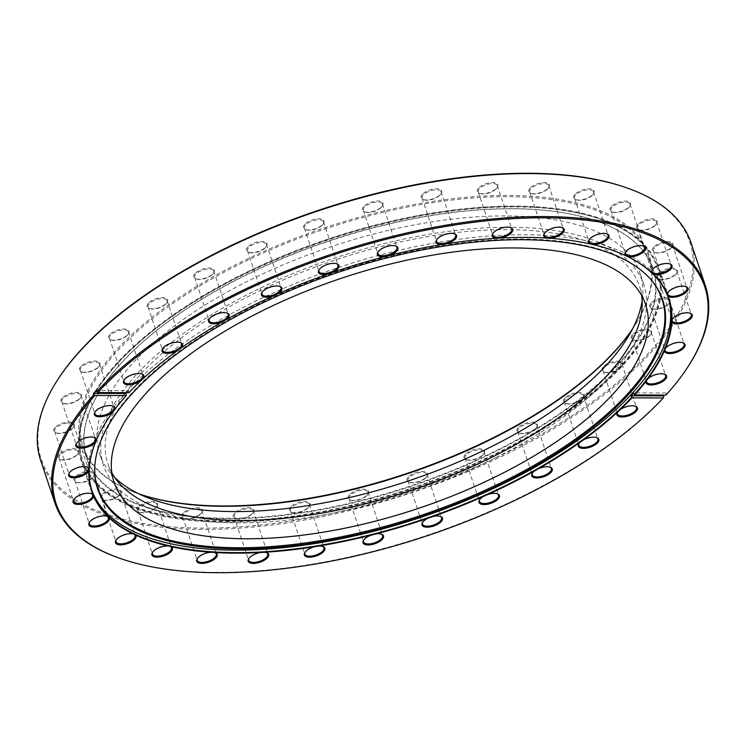 <?xml version="1.0" encoding="UTF-8"?>
<svg xmlns="http://www.w3.org/2000/svg" width="746" height="746" viewBox="0 0 746 746"><rect width="100%" height="100%" fill="white"/><g stroke="black" fill="none" stroke-linecap="round" stroke-linejoin="round"><path stroke-width="0.56" stroke-dasharray="3.73 2.8" d="M632.655 328.725A299.23 129.552 161.5 0 0 634.175 326.431A299.23 129.552 161.5 0 0 487.464 195.872A299.23 129.552 161.5 0 0 116.889 349.594A299.23 129.552 161.5 0 0 136.397 492.985A299.23 129.552 161.5 0 0 138.989 493.899M139.11 493.955A298.297 129.151 -18.5 0 1 137.376 493.339A298.297 129.151 -18.5 0 1 82.927 446.145A298.297 129.151 -18.5 0 1 117.933 350.387A298.297 129.151 -18.5 0 1 419.42 204.833A298.297 129.151 -18.5 0 1 648.694 256.848A298.297 129.151 -18.5 0 1 633.606 327.298A298.297 129.151 -18.5 0 1 632.599 328.837M618.098 364.859A298.67 129.31 -18.5 0 1 248.222 518.302A298.67 129.31 -18.5 0 1 101.773 387.976A298.67 129.31 -18.5 0 1 121.729 362.649A298.67 129.31 -18.5 0 1 598.628 221.73A298.67 129.31 -18.5 0 1 618.098 364.859M121.924 362.332A298.297 129.151 161.5 0 0 102.006 387.631A298.297 129.151 161.5 0 0 86.918 458.081A298.297 129.151 161.5 0 0 316.192 510.096A298.297 129.151 161.5 0 0 617.679 364.542A298.297 129.151 161.5 0 0 652.685 268.784A298.297 129.151 161.5 0 0 598.236 221.59A298.297 129.151 161.5 0 0 121.924 362.332M126.512 395.277A303.883 131.566 161.5 0 0 107.536 419.597A303.883 131.566 161.5 0 0 107.424 419.774M126.689 392.685A303.883 131.566 -18.5 0 1 127.249 392.07A303.883 131.566 -18.5 0 1 128.592 390.624L96.169 390.475M117.392 362.631A303.883 131.566 161.5 0 0 81.734 460.179A303.883 131.566 161.5 0 0 315.297 513.164A303.883 131.566 161.5 0 0 622.434 364.878A303.883 131.566 161.5 0 0 658.093 267.329A303.883 131.566 161.5 0 0 424.53 214.344A303.883 131.566 161.5 0 0 117.392 362.631M109.839 334.553A10.798 4.672 161.5 0 0 110.539 339.728A10.798 4.672 161.5 0 0 127.79 334.637A10.798 4.672 161.5 0 0 128.508 333.714A10.798 4.672 161.5 0 0 123.211 329.005A10.798 4.672 161.5 0 0 109.839 334.553M127.379 335.271A10.052 4.355 -18.5 0 1 111.322 340.008A10.052 4.355 -18.5 0 1 109.494 338.423A10.052 4.355 -18.5 0 1 110.669 335.196A10.052 4.355 -18.5 0 1 120.833 330.282A10.052 4.355 -18.5 0 1 128.564 332.045A10.052 4.355 -18.5 0 1 128.051 334.413A10.052 4.355 -18.5 0 1 127.379 335.271M141.581 373.895A10.052 4.355 161.5 0 0 141.208 373.746A10.052 4.355 161.5 0 0 125.16 378.492A10.052 4.355 161.5 0 0 124.489 379.341A10.052 4.355 161.5 0 0 124.284 379.686M148.426 303.156A10.798 4.672 161.5 0 0 149.135 308.331A10.798 4.672 161.5 0 0 166.377 303.23A10.798 4.672 161.5 0 0 167.095 302.316A10.798 4.672 161.5 0 0 161.798 297.607A10.798 4.672 161.5 0 0 148.426 303.156M165.966 303.864A10.052 4.355 -18.5 0 1 149.918 308.611A10.052 4.355 -18.5 0 1 148.081 307.016A10.052 4.355 -18.5 0 1 149.256 303.79A10.052 4.355 -18.5 0 1 159.42 298.885A10.052 4.355 -18.5 0 1 167.151 300.638A10.052 4.355 -18.5 0 1 166.638 303.016A10.052 4.355 -18.5 0 1 165.966 303.864M180.168 342.489A10.052 4.355 161.5 0 0 179.805 342.339A10.052 4.355 161.5 0 0 163.747 347.086A10.052 4.355 161.5 0 0 163.076 347.944A10.052 4.355 161.5 0 0 162.87 348.279M195.014 273.577A10.798 4.672 161.5 0 0 195.722 278.752A10.798 4.672 161.5 0 0 212.964 273.661A10.798 4.672 161.5 0 0 213.682 272.747A10.798 4.672 161.5 0 0 208.386 268.028A10.798 4.672 161.5 0 0 195.014 273.577M212.554 274.295A10.052 4.355 -18.5 0 1 196.506 279.032A10.052 4.355 -18.5 0 1 194.669 277.447A10.052 4.355 -18.5 0 1 195.844 274.22A10.052 4.355 -18.5 0 1 206.008 269.315A10.052 4.355 -18.5 0 1 213.738 271.068A10.052 4.355 -18.5 0 1 213.225 273.437A10.052 4.355 -18.5 0 1 212.554 274.295M226.756 312.919A10.052 4.355 161.5 0 0 226.392 312.77A10.052 4.355 161.5 0 0 210.335 317.516A10.052 4.355 161.5 0 0 209.663 318.365A10.052 4.355 161.5 0 0 209.458 318.71M247.812 246.963A10.798 4.672 161.5 0 0 248.511 252.139A10.798 4.672 161.5 0 0 265.762 247.047A10.798 4.672 161.5 0 0 266.481 246.133A10.798 4.672 161.5 0 0 261.184 241.415A10.798 4.672 161.5 0 0 247.812 246.963M265.352 247.681A10.052 4.355 -18.5 0 1 249.295 252.428A10.052 4.355 -18.5 0 1 247.467 250.833A10.052 4.355 -18.5 0 1 248.642 247.607A10.052 4.355 -18.5 0 1 258.806 242.702A10.052 4.355 -18.5 0 1 266.536 244.455A10.052 4.355 -18.5 0 1 266.024 246.823A10.052 4.355 -18.5 0 1 265.352 247.681M279.554 286.305A10.052 4.355 161.5 0 0 279.181 286.156A10.052 4.355 161.5 0 0 263.133 290.903A10.052 4.355 161.5 0 0 262.461 291.751A10.052 4.355 161.5 0 0 262.256 292.096M304.788 224.341A10.798 4.672 161.5 0 0 305.487 229.516A10.798 4.672 161.5 0 0 322.738 224.415A10.798 4.672 161.5 0 0 323.456 223.502A10.798 4.672 161.5 0 0 318.16 218.792A10.798 4.672 161.5 0 0 304.788 224.341M322.328 225.05A10.052 4.355 -18.5 0 1 306.27 229.796A10.052 4.355 -18.5 0 1 304.443 228.201A10.052 4.355 -18.5 0 1 305.618 224.975A10.052 4.355 -18.5 0 1 315.782 220.07A10.052 4.355 -18.5 0 1 323.512 221.823A10.052 4.355 -18.5 0 1 322.999 224.201A10.052 4.355 -18.5 0 1 322.328 225.05M336.53 263.674A10.052 4.355 161.5 0 0 336.157 263.525A10.052 4.355 161.5 0 0 320.109 268.271A10.052 4.355 161.5 0 0 319.437 269.129A10.052 4.355 161.5 0 0 319.232 269.465M363.75 206.567A10.798 4.672 161.5 0 0 364.458 211.743A10.798 4.672 161.5 0 0 381.7 206.642A10.798 4.672 161.5 0 0 382.418 205.728A10.798 4.672 161.5 0 0 377.122 201.019A10.798 4.672 161.5 0 0 363.75 206.567M381.29 207.276A10.052 4.355 -18.5 0 1 365.242 212.023A10.052 4.355 -18.5 0 1 363.405 210.428A10.052 4.355 -18.5 0 1 364.58 207.201A10.052 4.355 -18.5 0 1 374.744 202.297A10.052 4.355 -18.5 0 1 382.474 204.05A10.052 4.355 -18.5 0 1 381.971 206.428A10.052 4.355 -18.5 0 1 381.29 207.276M395.492 245.9A10.052 4.355 161.5 0 0 395.128 245.751A10.052 4.355 161.5 0 0 379.071 250.497A10.052 4.355 161.5 0 0 378.399 251.355A10.052 4.355 161.5 0 0 378.194 251.691M422.441 194.333A10.798 4.672 161.5 0 0 423.141 199.508A10.798 4.672 161.5 0 0 440.392 194.408A10.798 4.672 161.5 0 0 441.11 193.494A10.798 4.672 161.5 0 0 435.813 188.785A10.798 4.672 161.5 0 0 422.441 194.333M439.981 195.042A10.052 4.355 -18.5 0 1 423.933 199.788A10.052 4.355 -18.5 0 1 422.096 198.194A10.052 4.355 -18.5 0 1 423.271 194.967A10.052 4.355 -18.5 0 1 433.435 190.062A10.052 4.355 -18.5 0 1 441.166 191.815A10.052 4.355 -18.5 0 1 440.653 194.193A10.052 4.355 -18.5 0 1 439.981 195.042M454.183 233.666A10.052 4.355 161.5 0 0 453.81 233.517A10.052 4.355 161.5 0 0 437.762 238.263A10.052 4.355 161.5 0 0 437.091 239.121A10.052 4.355 161.5 0 0 436.886 239.457M478.596 188.104A10.798 4.672 161.5 0 0 479.305 193.279A10.798 4.672 161.5 0 0 496.547 188.179A10.798 4.672 161.5 0 0 497.265 187.265A10.798 4.672 161.5 0 0 491.978 182.556A10.798 4.672 161.5 0 0 478.596 188.104M496.146 188.813A10.052 4.355 -18.5 0 1 480.088 193.559A10.052 4.355 -18.5 0 1 478.251 191.964A10.052 4.355 -18.5 0 1 479.436 188.738A10.052 4.355 -18.5 0 1 489.59 183.833A10.052 4.355 -18.5 0 1 497.321 185.586A10.052 4.355 -18.5 0 1 496.817 187.964A10.052 4.355 -18.5 0 1 496.146 188.813M510.339 227.437A10.052 4.355 161.5 0 0 509.975 227.288A10.052 4.355 161.5 0 0 493.917 232.034A10.052 4.355 161.5 0 0 493.246 232.892A10.052 4.355 161.5 0 0 493.041 233.228M530.07 188.123A10.798 4.672 161.5 0 0 530.77 193.298A10.798 4.672 161.5 0 0 548.021 188.197A10.798 4.672 161.5 0 0 548.739 187.283A10.798 4.672 161.5 0 0 543.442 182.574A10.798 4.672 161.5 0 0 530.07 188.123M547.611 188.831A10.052 4.355 -18.5 0 1 531.553 193.578A10.052 4.355 -18.5 0 1 529.716 191.983A10.052 4.355 -18.5 0 1 530.9 188.757A10.052 4.355 -18.5 0 1 541.064 183.852A10.052 4.355 -18.5 0 1 548.795 185.605A10.052 4.355 -18.5 0 1 548.282 187.983A10.052 4.355 -18.5 0 1 547.611 188.831M561.813 227.465A10.052 4.355 161.5 0 0 561.44 227.316A10.052 4.355 161.5 0 0 545.382 232.053A10.052 4.355 161.5 0 0 544.711 232.911A10.052 4.355 161.5 0 0 544.515 233.246M574.868 194.389A10.798 4.672 161.5 0 0 575.576 199.564A10.798 4.672 161.5 0 0 592.818 194.464A10.798 4.672 161.5 0 0 593.536 193.55A10.798 4.672 161.5 0 0 588.24 188.841A10.798 4.672 161.5 0 0 574.868 194.389M592.408 195.098A10.052 4.355 -18.5 0 1 576.36 199.844A10.052 4.355 -18.5 0 1 574.523 198.249A10.052 4.355 -18.5 0 1 575.698 195.023A10.052 4.355 -18.5 0 1 585.862 190.118A10.052 4.355 -18.5 0 1 593.592 191.871A10.052 4.355 -18.5 0 1 593.079 194.249A10.052 4.355 -18.5 0 1 592.408 195.098M606.61 233.722A10.052 4.355 161.5 0 0 606.246 233.573A10.052 4.355 161.5 0 0 590.189 238.319A10.052 4.355 161.5 0 0 589.517 239.177A10.052 4.355 161.5 0 0 589.312 239.513M611.282 206.661A10.798 4.672 161.5 0 0 611.981 211.836A10.798 4.672 161.5 0 0 629.232 206.735A10.798 4.672 161.5 0 0 629.95 205.821A10.798 4.672 161.5 0 0 624.654 201.112A10.798 4.672 161.5 0 0 611.282 206.661M628.822 207.369A10.052 4.355 -18.5 0 1 612.764 212.116A10.052 4.355 -18.5 0 1 610.937 210.521A10.052 4.355 -18.5 0 1 612.112 207.295A10.052 4.355 -18.5 0 1 622.276 202.39A10.052 4.355 -18.5 0 1 630.006 204.143A10.052 4.355 -18.5 0 1 629.493 206.521A10.052 4.355 -18.5 0 1 628.822 207.369M643.024 245.994A10.052 4.355 161.5 0 0 642.651 245.844A10.052 4.355 161.5 0 0 626.603 250.591A10.052 4.355 161.5 0 0 625.931 251.449A10.052 4.355 161.5 0 0 625.726 251.784M637.905 224.462A10.798 4.672 161.5 0 0 638.604 229.637A10.798 4.672 161.5 0 0 655.855 224.546A10.798 4.672 161.5 0 0 656.573 223.623A10.798 4.672 161.5 0 0 651.277 218.914A10.798 4.672 161.5 0 0 637.905 224.462M655.445 225.18A10.052 4.355 -18.5 0 1 639.387 229.917A10.052 4.355 -18.5 0 1 637.56 228.332A10.052 4.355 -18.5 0 1 638.735 225.106A10.052 4.355 -18.5 0 1 648.899 220.191A10.052 4.355 -18.5 0 1 656.629 221.944A10.052 4.355 -18.5 0 1 656.116 224.322A10.052 4.355 -18.5 0 1 655.445 225.18M669.647 263.804A10.052 4.355 161.5 0 0 669.274 263.655A10.052 4.355 161.5 0 0 653.226 268.392A10.052 4.355 161.5 0 0 652.554 269.25A10.052 4.355 161.5 0 0 652.349 269.586M653.72 247.122A10.798 4.672 161.5 0 0 654.419 252.297A10.798 4.672 161.5 0 0 671.661 247.196A10.798 4.672 161.5 0 0 672.388 246.283A10.798 4.672 161.5 0 0 667.092 241.573A10.798 4.672 161.5 0 0 653.72 247.122M671.26 247.831A10.052 4.355 -18.5 0 1 655.202 252.577A10.052 4.355 -18.5 0 1 653.365 250.982A10.052 4.355 -18.5 0 1 654.55 247.756A10.052 4.355 -18.5 0 1 664.714 242.851A10.052 4.355 -18.5 0 1 672.435 244.604A10.052 4.355 -18.5 0 1 671.932 246.982A10.052 4.355 -18.5 0 1 671.26 247.831M685.462 286.455A10.052 4.355 161.5 0 0 685.089 286.305A10.052 4.355 161.5 0 0 669.031 291.052A10.052 4.355 161.5 0 0 668.36 291.9A10.052 4.355 161.5 0 0 668.155 292.245M658.112 273.754A10.798 4.672 161.5 0 0 658.811 278.929A10.798 4.672 161.5 0 0 676.053 273.829A10.798 4.672 161.5 0 0 676.781 272.915A10.798 4.672 161.5 0 0 671.484 268.206A10.798 4.672 161.5 0 0 658.112 273.754M675.652 274.463A10.052 4.355 -18.5 0 1 659.595 279.209A10.052 4.355 -18.5 0 1 657.758 277.615A10.052 4.355 -18.5 0 1 658.942 274.388A10.052 4.355 -18.5 0 1 669.106 269.483A10.052 4.355 -18.5 0 1 676.827 271.236A10.052 4.355 -18.5 0 1 676.324 273.614A10.052 4.355 -18.5 0 1 675.652 274.463M689.854 313.087A10.052 4.355 161.5 0 0 689.481 312.938A10.052 4.355 161.5 0 0 673.424 317.684A10.052 4.355 161.5 0 0 672.752 318.542A10.052 4.355 161.5 0 0 672.556 318.878M650.913 303.342A10.798 4.672 161.5 0 0 651.622 308.518A10.798 4.672 161.5 0 0 668.864 303.417A10.798 4.672 161.5 0 0 669.582 302.503A10.798 4.672 161.5 0 0 664.285 297.794A10.798 4.672 161.5 0 0 650.913 303.342M668.453 304.051A10.052 4.355 -18.5 0 1 652.405 308.797A10.052 4.355 -18.5 0 1 650.568 307.212A10.052 4.355 -18.5 0 1 651.743 303.976A10.052 4.355 -18.5 0 1 661.907 299.071A10.052 4.355 -18.5 0 1 669.638 300.825A10.052 4.355 -18.5 0 1 669.125 303.202A10.052 4.355 -18.5 0 1 668.453 304.051M682.655 342.684A10.052 4.355 161.5 0 0 682.292 342.535A10.052 4.355 161.5 0 0 666.234 347.272A10.052 4.355 161.5 0 0 665.563 348.13A10.052 4.355 161.5 0 0 665.367 348.457M632.403 334.749A10.798 4.672 161.5 0 0 633.112 339.924A10.798 4.672 161.5 0 0 650.353 334.833A10.798 4.672 161.5 0 0 651.081 333.91A10.798 4.672 161.5 0 0 645.784 329.2A10.798 4.672 161.5 0 0 632.403 334.749M649.952 335.467A10.052 4.355 -18.5 0 1 633.895 340.204A10.052 4.355 -18.5 0 1 632.058 338.619A10.052 4.355 -18.5 0 1 633.242 335.392A10.052 4.355 -18.5 0 1 643.406 330.478A10.052 4.355 -18.5 0 1 651.127 332.231A10.052 4.355 -18.5 0 1 650.624 334.609A10.052 4.355 -18.5 0 1 649.952 335.467M664.145 374.091A10.052 4.355 161.5 0 0 663.781 373.942A10.052 4.355 161.5 0 0 647.724 378.679A10.052 4.355 161.5 0 0 647.052 379.537A10.052 4.355 161.5 0 0 646.885 379.817M603.3 366.771A10.798 4.672 161.5 0 0 604.008 371.946A10.798 4.672 161.5 0 0 621.25 366.845A10.798 4.672 161.5 0 0 621.968 365.932A10.798 4.672 161.5 0 0 616.672 361.223A10.798 4.672 161.5 0 0 603.3 366.771M620.84 367.48A10.052 4.355 -18.5 0 1 604.792 372.226A10.052 4.355 -18.5 0 1 602.955 370.631A10.052 4.355 -18.5 0 1 604.129 367.405A10.052 4.355 -18.5 0 1 614.294 362.5A10.052 4.355 -18.5 0 1 622.024 364.253A10.052 4.355 -18.5 0 1 621.511 366.631A10.052 4.355 -18.5 0 1 620.84 367.48M635.042 406.104A10.052 4.355 161.5 0 0 634.678 405.955A10.052 4.355 161.5 0 0 618.62 410.701A10.052 4.355 161.5 0 0 617.949 411.559A10.052 4.355 161.5 0 0 617.753 411.885M564.713 398.168A10.798 4.672 161.5 0 0 565.412 403.344A10.798 4.672 161.5 0 0 582.663 398.252A10.798 4.672 161.5 0 0 583.381 397.329A10.798 4.672 161.5 0 0 578.085 392.62A10.798 4.672 161.5 0 0 564.713 398.168M582.253 398.886A10.052 4.355 -18.5 0 1 566.195 403.623A10.052 4.355 -18.5 0 1 564.368 402.038A10.052 4.355 -18.5 0 1 565.543 398.812A10.052 4.355 -18.5 0 1 575.707 393.907A10.052 4.355 -18.5 0 1 583.437 395.66A10.052 4.355 -18.5 0 1 582.924 398.028A10.052 4.355 -18.5 0 1 582.253 398.886M596.455 437.51A10.052 4.355 161.5 0 0 596.082 437.361A10.052 4.355 161.5 0 0 580.034 442.108A10.052 4.355 161.5 0 0 579.362 442.956A10.052 4.355 161.5 0 0 579.157 443.301M518.125 427.747A10.798 4.672 161.5 0 0 518.824 432.922A10.798 4.672 161.5 0 0 536.076 427.822A10.798 4.672 161.5 0 0 536.794 426.908A10.798 4.672 161.5 0 0 531.497 422.199A10.798 4.672 161.5 0 0 518.125 427.747M535.665 428.456A10.052 4.355 -18.5 0 1 519.608 433.202A10.052 4.355 -18.5 0 1 517.78 431.608A10.052 4.355 -18.5 0 1 518.955 428.381A10.052 4.355 -18.5 0 1 529.119 423.476A10.052 4.355 -18.5 0 1 536.85 425.229A10.052 4.355 -18.5 0 1 536.337 427.607A10.052 4.355 -18.5 0 1 535.665 428.456M549.867 467.08A10.052 4.355 161.5 0 0 549.494 466.931A10.052 4.355 161.5 0 0 533.446 471.677A10.052 4.355 161.5 0 0 532.775 472.535A10.052 4.355 161.5 0 0 532.569 472.871M465.327 454.361A10.798 4.672 161.5 0 0 466.036 459.536A10.798 4.672 161.5 0 0 483.277 454.435A10.798 4.672 161.5 0 0 483.995 453.521A10.798 4.672 161.5 0 0 478.699 448.812A10.798 4.672 161.5 0 0 465.327 454.361M482.867 455.069A10.052 4.355 -18.5 0 1 466.819 459.816A10.052 4.355 -18.5 0 1 464.982 458.221A10.052 4.355 -18.5 0 1 466.157 454.995A10.052 4.355 -18.5 0 1 476.321 450.09A10.052 4.355 -18.5 0 1 484.051 451.843A10.052 4.355 -18.5 0 1 483.539 454.221A10.052 4.355 -18.5 0 1 482.867 455.069M497.069 493.693A10.052 4.355 161.5 0 0 496.705 493.544A10.052 4.355 161.5 0 0 480.648 498.291A10.052 4.355 161.5 0 0 479.976 499.139A10.052 4.355 161.5 0 0 479.771 499.484M408.351 476.983A10.798 4.672 161.5 0 0 409.06 482.158A10.798 4.672 161.5 0 0 426.302 477.067A10.798 4.672 161.5 0 0 427.02 476.144A10.798 4.672 161.5 0 0 421.723 471.435A10.798 4.672 161.5 0 0 408.351 476.983M425.891 477.701A10.052 4.355 -18.5 0 1 409.843 482.438A10.052 4.355 -18.5 0 1 408.006 480.853A10.052 4.355 -18.5 0 1 409.181 477.627A10.052 4.355 -18.5 0 1 419.345 472.722A10.052 4.355 -18.5 0 1 427.076 474.475A10.052 4.355 -18.5 0 1 426.563 476.843A10.052 4.355 -18.5 0 1 425.891 477.701M440.093 516.325A10.052 4.355 161.5 0 0 439.73 516.176A10.052 4.355 161.5 0 0 423.672 520.922A10.052 4.355 161.5 0 0 423.001 521.771A10.052 4.355 161.5 0 0 422.796 522.116M349.389 494.757A10.798 4.672 161.5 0 0 350.088 499.932A10.798 4.672 161.5 0 0 367.34 494.84A10.798 4.672 161.5 0 0 368.058 493.917A10.798 4.672 161.5 0 0 362.761 489.208A10.798 4.672 161.5 0 0 349.389 494.757M366.929 495.475A10.052 4.355 -18.5 0 1 350.872 500.212A10.052 4.355 -18.5 0 1 349.035 498.626A10.052 4.355 -18.5 0 1 350.219 495.4A10.052 4.355 -18.5 0 1 360.383 490.495A10.052 4.355 -18.5 0 1 368.114 492.248A10.052 4.355 -18.5 0 1 367.601 494.617A10.052 4.355 -18.5 0 1 366.929 495.475M381.131 534.099A10.052 4.355 161.5 0 0 380.758 533.95A10.052 4.355 161.5 0 0 364.71 538.696A10.052 4.355 161.5 0 0 364.029 539.544A10.052 4.355 161.5 0 0 363.834 539.89M290.698 506.991A10.798 4.672 161.5 0 0 291.406 512.166A10.798 4.672 161.5 0 0 308.648 507.075A10.798 4.672 161.5 0 0 309.366 506.161A10.798 4.672 161.5 0 0 304.07 501.443A10.798 4.672 161.5 0 0 290.698 506.991M308.238 507.709A10.052 4.355 -18.5 0 1 292.19 512.455A10.052 4.355 -18.5 0 1 290.353 510.861A10.052 4.355 -18.5 0 1 291.527 507.634A10.052 4.355 -18.5 0 1 301.692 502.729A10.052 4.355 -18.5 0 1 309.422 504.483A10.052 4.355 -18.5 0 1 308.909 506.851A10.052 4.355 -18.5 0 1 308.238 507.709M322.44 546.333A10.052 4.355 161.5 0 0 322.067 546.184A10.052 4.355 161.5 0 0 306.019 550.93A10.052 4.355 161.5 0 0 305.347 551.779A10.052 4.355 161.5 0 0 305.142 552.124M234.542 513.22A10.798 4.672 161.5 0 0 235.242 518.395A10.798 4.672 161.5 0 0 252.493 513.304A10.798 4.672 161.5 0 0 253.211 512.381A10.798 4.672 161.5 0 0 247.914 507.672A10.798 4.672 161.5 0 0 234.542 513.22M252.083 513.938A10.052 4.355 -18.5 0 1 236.025 518.675A10.052 4.355 -18.5 0 1 234.188 517.09A10.052 4.355 -18.5 0 1 235.372 513.863A10.052 4.355 -18.5 0 1 245.537 508.958A10.052 4.355 -18.5 0 1 253.267 510.712A10.052 4.355 -18.5 0 1 252.754 513.08A10.052 4.355 -18.5 0 1 252.083 513.938M266.285 552.562A10.052 4.355 161.5 0 0 265.912 552.413A10.052 4.355 161.5 0 0 249.854 557.159A10.052 4.355 161.5 0 0 249.183 558.008A10.052 4.355 161.5 0 0 248.987 558.353M183.068 513.201A10.798 4.672 161.5 0 0 183.777 518.377A10.798 4.672 161.5 0 0 201.019 513.285A10.798 4.672 161.5 0 0 201.737 512.362A10.798 4.672 161.5 0 0 196.45 507.653A10.798 4.672 161.5 0 0 183.068 513.201M200.618 513.919A10.052 4.355 -18.5 0 1 184.56 518.657A10.052 4.355 -18.5 0 1 182.723 517.071A10.052 4.355 -18.5 0 1 183.908 513.845A10.052 4.355 -18.5 0 1 194.063 508.931A10.052 4.355 -18.5 0 1 201.793 510.684A10.052 4.355 -18.5 0 1 201.289 513.062A10.052 4.355 -18.5 0 1 200.618 513.919M214.811 552.544A10.052 4.355 161.5 0 0 214.447 552.394A10.052 4.355 161.5 0 0 198.389 557.141A10.052 4.355 161.5 0 0 197.718 557.989A10.052 4.355 161.5 0 0 197.513 558.325M138.271 506.935A10.798 4.672 161.5 0 0 138.97 512.11A10.798 4.672 161.5 0 0 156.222 507.019A10.798 4.672 161.5 0 0 156.94 506.096A10.798 4.672 161.5 0 0 151.643 501.387A10.798 4.672 161.5 0 0 138.271 506.935M155.811 507.653A10.052 4.355 -18.5 0 1 139.754 512.39A10.052 4.355 -18.5 0 1 137.926 510.805A10.052 4.355 -18.5 0 1 139.101 507.578A10.052 4.355 -18.5 0 1 149.265 502.673A10.052 4.355 -18.5 0 1 156.996 504.427A10.052 4.355 -18.5 0 1 156.483 506.795A10.052 4.355 -18.5 0 1 155.811 507.653M169.948 546.249A10.052 4.355 161.5 0 0 169.64 546.128A10.052 4.355 161.5 0 0 153.592 550.874A10.052 4.355 161.5 0 0 152.921 551.723A10.052 4.355 161.5 0 0 152.716 552.068M101.857 494.663A10.798 4.672 161.5 0 0 102.566 499.839A10.798 4.672 161.5 0 0 119.808 494.747A10.798 4.672 161.5 0 0 120.526 493.833A10.798 4.672 161.5 0 0 115.229 489.115A10.798 4.672 161.5 0 0 101.857 494.663M119.397 495.381A10.052 4.355 -18.5 0 1 103.349 500.118A10.052 4.355 -18.5 0 1 101.512 498.533A10.052 4.355 -18.5 0 1 102.687 495.307A10.052 4.355 -18.5 0 1 112.851 490.402A10.052 4.355 -18.5 0 1 120.582 492.155A10.052 4.355 -18.5 0 1 120.069 494.523A10.052 4.355 -18.5 0 1 119.397 495.381M133.562 533.987A10.052 4.355 161.5 0 0 133.236 533.856A10.052 4.355 161.5 0 0 117.178 538.603A10.052 4.355 161.5 0 0 116.507 539.451A10.052 4.355 161.5 0 0 116.301 539.796M75.234 476.862A10.798 4.672 161.5 0 0 75.943 482.037A10.798 4.672 161.5 0 0 93.185 476.936A10.798 4.672 161.5 0 0 93.903 476.023A10.798 4.672 161.5 0 0 88.606 471.313A10.798 4.672 161.5 0 0 75.234 476.862M92.774 477.571A10.052 4.355 -18.5 0 1 76.726 482.317A10.052 4.355 -18.5 0 1 74.889 480.732A10.052 4.355 -18.5 0 1 76.064 477.496A10.052 4.355 -18.5 0 1 86.228 472.591A10.052 4.355 -18.5 0 1 93.959 474.344A10.052 4.355 -18.5 0 1 93.446 476.722A10.052 4.355 -18.5 0 1 92.774 477.571M106.976 516.204A10.052 4.355 161.5 0 0 106.613 516.055A10.052 4.355 161.5 0 0 90.555 520.792A10.052 4.355 161.5 0 0 89.884 521.65A10.052 4.355 161.5 0 0 89.679 521.986M59.419 454.202A10.798 4.672 161.5 0 0 60.128 459.377A10.798 4.672 161.5 0 0 77.37 454.286A10.798 4.672 161.5 0 0 78.097 453.372A10.798 4.672 161.5 0 0 72.8 448.654A10.798 4.672 161.5 0 0 59.419 454.202M76.969 454.92A10.052 4.355 -18.5 0 1 60.911 459.667A10.052 4.355 -18.5 0 1 59.074 458.072A10.052 4.355 -18.5 0 1 60.258 454.846A10.052 4.355 -18.5 0 1 70.413 449.941A10.052 4.355 -18.5 0 1 78.144 451.694A10.052 4.355 -18.5 0 1 77.64 454.062A10.052 4.355 -18.5 0 1 76.969 454.92M91.161 493.544A10.052 4.355 161.5 0 0 90.798 493.395A10.052 4.355 161.5 0 0 74.74 498.142A10.052 4.355 161.5 0 0 74.068 498.99A10.052 4.355 161.5 0 0 73.863 499.335M55.027 427.57A10.798 4.672 161.5 0 0 55.736 432.745A10.798 4.672 161.5 0 0 72.977 427.654A10.798 4.672 161.5 0 0 73.695 426.731A10.798 4.672 161.5 0 0 68.408 422.022A10.798 4.672 161.5 0 0 55.027 427.57M72.576 428.288A10.052 4.355 -18.5 0 1 56.519 433.025A10.052 4.355 -18.5 0 1 54.682 431.44A10.052 4.355 -18.5 0 1 55.866 428.213A10.052 4.355 -18.5 0 1 66.021 423.308A10.052 4.355 -18.5 0 1 73.751 425.061A10.052 4.355 -18.5 0 1 73.248 427.43A10.052 4.355 -18.5 0 1 72.576 428.288M86.769 466.912A10.052 4.355 161.5 0 0 86.405 466.763A10.052 4.355 161.5 0 0 70.348 471.509A10.052 4.355 161.5 0 0 69.676 472.358A10.052 4.355 161.5 0 0 69.471 472.703M62.226 397.982A10.798 4.672 161.5 0 0 62.925 403.157A10.798 4.672 161.5 0 0 80.176 398.066A10.798 4.672 161.5 0 0 80.894 397.142A10.798 4.672 161.5 0 0 75.598 392.433A10.798 4.672 161.5 0 0 62.226 397.982M79.766 398.7A10.052 4.355 -18.5 0 1 63.708 403.437A10.052 4.355 -18.5 0 1 61.881 401.852A10.052 4.355 -18.5 0 1 63.056 398.625A10.052 4.355 -18.5 0 1 73.22 393.711A10.052 4.355 -18.5 0 1 80.95 395.464A10.052 4.355 -18.5 0 1 80.437 397.842A10.052 4.355 -18.5 0 1 79.766 398.7M93.968 437.324A10.052 4.355 161.5 0 0 93.595 437.175A10.052 4.355 161.5 0 0 77.547 441.912A10.052 4.355 161.5 0 0 76.875 442.77A10.052 4.355 161.5 0 0 76.67 443.105M80.736 366.575A10.798 4.672 161.5 0 0 81.435 371.75A10.798 4.672 161.5 0 0 98.677 366.65A10.798 4.672 161.5 0 0 99.404 365.736A10.798 4.672 161.5 0 0 94.108 361.027A10.798 4.672 161.5 0 0 80.736 366.575M98.276 367.284A10.052 4.355 -18.5 0 1 82.219 372.03A10.052 4.355 -18.5 0 1 80.382 370.445A10.052 4.355 -18.5 0 1 81.566 367.209A10.052 4.355 -18.5 0 1 91.73 362.304A10.052 4.355 -18.5 0 1 99.451 364.057A10.052 4.355 -18.5 0 1 98.948 366.435A10.052 4.355 -18.5 0 1 98.276 367.284M112.469 405.917A10.052 4.355 161.5 0 0 112.105 405.768A10.052 4.355 161.5 0 0 96.047 410.505A10.052 4.355 161.5 0 0 95.376 411.363A10.052 4.355 161.5 0 0 95.171 411.699M627.414 188.095A341.957 148.053 -18.5 0 1 649.71 351.972A341.957 148.053 -18.5 0 1 226.215 527.646A341.957 148.053 -18.5 0 1 58.542 378.436M40.638 460.301A342.89 148.454 161.5 0 0 304.181 520.083A342.89 148.454 161.5 0 0 650.745 352.765A342.89 148.454 161.5 0 0 690.982 242.692M688.026 366.659A342.89 148.454 -18.5 0 1 666.448 394.298L666.019 393.021A342.89 148.454 -18.5 0 1 664.695 394.475A342.89 148.454 -18.5 0 1 664.136 395.082M666.448 394.298L665.945 395.091M663.781 397.198A342.89 148.454 -18.5 0 1 117.607 557.523M128.592 390.624L128.974 392.694M666.019 393.021L633.606 392.881M613.259 250.525A303.883 131.566 161.5 0 0 613.063 250.451A303.883 131.566 161.5 0 0 129.17 392.377M111.844 472.843A280.235 121.328 -18.5 0 1 107.937 463.975A280.235 121.328 -18.5 0 1 251.878 294.651A280.235 121.328 -18.5 0 1 639.443 286.138A280.235 121.328 -18.5 0 1 641.663 295.565M114.576 477.291A284.888 123.342 -18.5 0 1 99.74 454.146A284.888 123.342 -18.5 0 1 246.068 282.016A284.888 123.342 -18.5 0 1 640.077 273.353A284.888 123.342 -18.5 0 1 642.157 300.759M497.535 456.794A284.888 123.342 -18.5 0 1 103.526 465.448A284.888 123.342 -18.5 0 1 249.854 293.318A284.888 123.342 -18.5 0 1 643.863 284.655A284.888 123.342 -18.5 0 1 497.535 456.794M238.216 276.831A302.951 131.165 -18.5 0 1 601.91 219.697A302.951 131.165 -18.5 0 1 501.601 450.668A302.951 131.165 -18.5 0 1 176.634 517.351A302.951 131.165 -18.5 0 1 97.931 388.321A302.951 131.165 -18.5 0 1 238.216 276.831M502.272 451.731A303.883 131.566 161.5 0 0 658.354 268.122A303.883 131.566 161.5 0 0 602.889 220.051A303.883 131.566 161.5 0 0 238.077 277.363A303.883 131.566 161.5 0 0 97.362 389.198A303.883 131.566 161.5 0 0 81.995 460.972A303.883 131.566 161.5 0 0 502.272 451.731M650.81 279.452A297.514 128.806 161.5 0 0 650.475 279.051A297.514 128.806 161.5 0 0 250.488 307.995A297.514 128.806 161.5 0 0 94.873 464.954A297.514 128.806 161.5 0 0 94.845 465.485M668.099 297.29A303.883 131.566 161.5 0 0 667.698 296.041A303.883 131.566 161.5 0 0 247.42 305.273A303.883 131.566 161.5 0 0 91.338 488.882A303.883 131.566 161.5 0 0 91.767 490.122M137.376 493.339L136.397 492.985M82.927 446.145L86.918 458.081M81.734 460.179L92.168 491.372M111.322 340.008L110.539 339.728M124.489 379.341L124.032 380.04M149.918 308.611L149.135 308.331M163.076 347.944L162.619 348.634M196.506 279.032L195.722 278.752M209.663 318.365L209.206 319.064M249.295 252.428L248.511 252.139M262.461 291.751L262.005 292.451M306.27 229.796L305.487 229.516M319.437 269.129L318.98 269.819M365.242 212.023L364.458 211.743M378.399 251.355L377.942 252.045M423.933 199.788L423.141 199.508M437.091 239.121L436.634 239.811M480.088 193.559L479.305 193.279M493.246 232.892L492.789 233.582M531.553 193.578L530.77 193.298M544.711 232.911L544.263 233.601M576.36 199.844L575.576 199.564M589.517 239.177L589.06 239.867M612.764 212.116L611.981 211.836M625.931 251.449L625.474 252.139M639.387 229.917L638.604 229.637M652.554 269.25L652.097 269.949M655.202 252.577L654.419 252.297M668.36 291.9L667.903 292.6M659.595 279.209L658.811 278.929M672.752 318.542L672.305 319.232M652.405 308.797L651.622 308.518M665.563 348.13L665.162 348.746M633.895 340.204L633.112 339.924M647.052 379.537L646.679 380.115M604.792 372.226L604.008 371.946M617.949 411.559L617.492 412.249M566.195 403.623L565.412 403.344M579.362 442.956L578.905 443.656M519.608 433.202L518.824 432.922M532.775 472.535L532.318 473.225M466.819 459.816L466.036 459.536M479.976 499.139L479.519 499.839M409.843 482.438L409.06 482.158M423.001 521.771L422.544 522.47M350.872 500.212L350.088 499.932M364.029 539.544L363.582 540.244M292.19 512.455L291.406 512.166M305.347 551.779L304.89 552.478M236.025 518.675L235.242 518.395M249.183 558.008L248.735 558.707M184.56 518.657L183.777 518.377M197.718 557.989L197.261 558.689M139.754 512.39L138.97 512.11M152.921 551.723L152.464 552.422M103.349 500.118L102.566 499.839M116.507 539.451L116.05 540.151M76.726 482.317L75.943 482.037M89.884 521.65L89.427 522.34M60.911 459.667L60.128 459.377M74.068 498.99L73.612 499.689M56.519 433.025L55.736 432.745M69.676 472.358L69.219 473.057M63.708 403.437L62.925 403.157M76.875 442.77L76.418 443.469M109.494 338.423L123.976 381.719M148.081 307.016L162.563 350.312M194.669 277.447L209.15 320.743M247.467 250.833L261.949 294.129M304.443 228.201L318.924 271.497M363.405 210.428L377.886 253.724M422.096 198.194L436.578 241.49M478.251 191.964L492.733 235.26M529.716 191.983L544.207 235.279M574.523 198.249L589.004 241.545M610.937 210.521L625.418 253.817M637.56 228.332L652.041 271.628M653.365 250.982L667.856 294.278M657.758 277.615L672.249 320.911M650.568 307.212L665.05 350.499M632.058 338.619L646.549 381.915M602.955 370.631L617.436 413.927M564.368 402.038L578.849 445.334M517.78 431.608L532.262 474.904M464.982 458.221L479.464 501.517M408.006 480.853L422.488 524.149M349.035 498.626L363.526 541.922M290.353 510.861L304.834 554.157M234.188 517.09L248.679 560.386M182.723 517.071L197.205 560.367M137.926 510.805L152.408 554.101M101.512 498.533L115.994 541.829M74.889 480.732L89.371 524.018M59.074 458.072L73.565 501.368M54.682 431.44L69.173 474.736M61.881 401.852L76.362 445.148M82.219 372.03L81.435 371.75M95.376 411.363L94.919 412.053M80.382 370.445L94.873 413.732M99.451 364.057L113.942 407.353M112.105 405.768L112.888 406.048M98.948 366.435L99.404 365.736M80.95 395.464L95.432 438.76M73.751 425.061L88.242 468.348M78.144 451.694L92.635 494.99M93.959 474.344L108.44 517.64M120.582 492.155L135.063 535.451M156.996 504.427L171.477 547.713M201.793 510.684L216.284 553.98M253.267 510.712L267.749 553.998M309.422 504.483L323.904 547.778M368.114 492.248L382.595 535.535M427.076 474.475L441.557 517.761M484.051 451.843L498.533 495.139M536.85 425.229L551.331 468.525M583.437 395.66L597.919 438.946M622.024 364.253L636.506 407.549M651.127 332.231L665.618 375.527M669.638 300.825L684.119 344.12M676.827 271.236L691.318 314.532M672.435 244.604L686.926 287.9M656.629 221.944L671.111 265.24M630.006 204.143L644.488 247.439M593.592 191.871L608.074 235.167M548.795 185.605L563.277 228.901M497.321 185.586L511.812 228.882M441.166 191.815L455.647 235.111M382.474 204.05L396.965 247.346M323.512 221.823L337.994 265.119M266.536 244.455L281.018 287.751M213.738 271.068L228.22 314.355M167.151 300.638L181.632 343.934M128.564 332.045L143.046 375.331M93.595 437.175L94.378 437.454M80.437 397.842L80.894 397.142M86.405 466.763L87.189 467.043M73.248 427.43L73.695 426.731M90.798 493.395L91.581 493.675M77.64 454.062L78.097 453.372M106.613 516.055L107.396 516.335M93.446 476.722L93.903 476.023M133.236 533.856L133.888 534.089M120.069 494.523L120.526 493.833M169.64 546.128L170.321 546.37M156.483 506.795L156.94 506.096M214.447 552.394L215.23 552.674M201.289 513.062L201.737 512.362M265.912 552.413L266.695 552.693M252.754 513.08L253.211 512.381M322.067 546.184L322.859 546.464M308.909 506.851L309.366 506.161M380.758 533.95L381.542 534.229M367.601 494.617L368.058 493.917M439.73 516.176L440.513 516.456M426.563 476.843L427.02 476.144M496.705 493.544L497.489 493.833M483.539 454.221L483.995 453.521M549.494 466.931L550.278 467.22M536.337 427.607L536.794 426.908M596.082 437.361L596.865 437.641M582.924 398.028L583.381 397.329M634.678 405.955L635.461 406.244M621.511 366.631L621.968 365.932M663.781 373.942L664.565 374.222M650.624 334.609L651.081 333.91M682.292 342.535L683.075 342.815M669.125 303.202L669.582 302.503M689.481 312.938L690.264 313.227M676.324 273.614L676.781 272.915M685.089 286.305L685.872 286.595M671.932 246.982L672.388 246.283M669.274 263.655L670.057 263.935M656.116 224.322L656.573 223.623M642.651 245.844L643.434 246.133M629.493 206.521L629.95 205.821M606.246 233.573L607.03 233.862M593.079 194.249L593.536 193.55M561.44 227.316L562.223 227.595M548.282 187.983L548.739 187.283M509.975 227.288L510.758 227.577M496.817 187.964L497.265 187.265M453.81 233.517L454.594 233.806M440.653 194.193L441.11 193.494M395.128 245.751L395.912 246.04M381.971 206.428L382.418 205.728M336.157 263.525L336.94 263.814M322.999 224.201L323.456 223.502M279.181 286.156L279.964 286.436M266.024 246.823L266.481 246.133M226.392 312.77L227.176 313.05M213.225 273.437L213.682 272.747M179.805 342.339L180.588 342.628M166.638 303.016L167.095 302.316M141.208 373.746L141.992 374.026M128.051 334.413L128.508 333.714M658.093 267.329L668.528 298.531M648.694 256.848L652.685 268.784M633.606 327.298L634.175 326.431M114.063 482.28L107.937 463.975M103.526 465.448L99.74 454.146M601.91 219.697L602.889 220.051M94.873 464.954L94.807 466.008M658.354 268.122L667.698 296.041M81.995 460.972L91.338 488.882M650.475 279.051L651.155 279.853M97.931 388.321L97.362 389.198M643.863 284.655L640.077 273.353M645.57 304.443L639.443 286.138"/><path stroke-width="1.12" d="M138.989 493.899A299.23 129.552 161.5 0 0 614.191 351.814A299.23 129.552 161.5 0 0 632.655 328.725M632.599 328.837A298.297 129.151 -18.5 0 1 613.688 352.606A298.297 129.151 -18.5 0 1 139.11 493.955M634.604 394.951L665.945 395.091A341.957 148.053 161.5 0 0 687.458 367.536A341.957 148.053 161.5 0 0 520.997 218.27A341.957 148.053 161.5 0 0 97.633 392.555L128.974 392.694A304.256 131.725 -18.5 0 1 140.658 380.936A10.798 4.672 -18.5 0 1 127.911 384.75A10.798 4.672 -18.5 0 1 124.032 380.04A10.798 4.672 -18.5 0 1 124.75 379.127A10.798 4.672 -18.5 0 1 141.992 374.026A10.798 4.672 -18.5 0 1 143.297 378.464A304.256 131.725 -18.5 0 1 177.613 350.545A10.798 4.672 -18.5 0 1 165.687 353.278A10.798 4.672 -18.5 0 1 162.619 348.634A10.798 4.672 -18.5 0 1 163.337 347.72A10.798 4.672 -18.5 0 1 180.588 342.628A10.798 4.672 -18.5 0 1 181.287 347.804A10.798 4.672 -18.5 0 1 180.942 348.158A304.256 131.725 -18.5 0 1 222.364 321.862A10.798 4.672 -18.5 0 1 211.528 323.577A10.798 4.672 -18.5 0 1 209.206 319.064A10.798 4.672 -18.5 0 1 209.924 318.15A10.798 4.672 -18.5 0 1 227.176 313.05A10.798 4.672 -18.5 0 1 227.875 318.225A10.798 4.672 -18.5 0 1 226.243 319.67A304.256 131.725 -18.5 0 1 273.195 296.003A10.798 4.672 -18.5 0 1 262.005 292.451A10.798 4.672 -18.5 0 1 262.723 291.537A10.798 4.672 -18.5 0 1 279.964 286.436A10.798 4.672 -18.5 0 1 280.673 291.611A10.798 4.672 -18.5 0 1 277.484 294.083A304.256 131.725 -18.5 0 1 328.137 273.959A10.798 4.672 -18.5 0 1 318.98 269.819A10.798 4.672 -18.5 0 1 319.698 268.905A10.798 4.672 -18.5 0 1 336.94 263.814A10.798 4.672 -18.5 0 1 337.649 268.989A10.798 4.672 -18.5 0 1 332.669 272.383A304.256 131.725 -18.5 0 1 385.104 256.577A10.798 4.672 -18.5 0 1 377.942 252.045A10.798 4.672 -18.5 0 1 378.66 251.132A10.798 4.672 -18.5 0 1 395.912 246.04A10.798 4.672 -18.5 0 1 396.611 251.215A10.798 4.672 -18.5 0 1 389.692 255.412A304.256 131.725 -18.5 0 1 441.884 244.529A10.798 4.672 -18.5 0 1 436.634 239.811A10.798 4.672 -18.5 0 1 437.352 238.897A10.798 4.672 -18.5 0 1 454.594 233.806A10.798 4.672 -18.5 0 1 455.302 238.981A10.798 4.672 -18.5 0 1 446.369 243.802A304.256 131.725 -18.5 0 1 496.304 238.272A10.798 4.672 -18.5 0 1 492.789 233.582A10.798 4.672 -18.5 0 1 493.507 232.668A10.798 4.672 -18.5 0 1 510.758 227.577A10.798 4.672 -18.5 0 1 511.458 232.752A10.798 4.672 -18.5 0 1 500.51 238.03A304.256 131.725 -18.5 0 1 546.268 238.039A10.798 4.672 -18.5 0 1 544.263 233.601A10.798 4.672 -18.5 0 1 544.981 232.687A10.798 4.672 -18.5 0 1 562.223 227.595A10.798 4.672 -18.5 0 1 562.932 232.771A10.798 4.672 -18.5 0 1 550.035 238.291A304.256 131.725 -18.5 0 1 589.862 243.858A10.798 4.672 -18.5 0 1 589.06 239.867A10.798 4.672 -18.5 0 1 589.778 238.953A10.798 4.672 -18.5 0 1 607.03 233.862A10.798 4.672 -18.5 0 1 607.729 239.037A10.798 4.672 -18.5 0 1 593.042 244.585A304.256 131.725 -18.5 0 1 613.454 250.591A304.256 131.725 -18.5 0 1 625.418 255.496A10.798 4.672 -18.5 0 1 625.474 252.139A10.798 4.672 -18.5 0 1 626.192 251.225A10.798 4.672 -18.5 0 1 643.434 246.133A10.798 4.672 -18.5 0 1 644.143 251.309A10.798 4.672 -18.5 0 1 627.88 256.671A304.256 131.725 -18.5 0 1 651.547 272.504A10.798 4.672 -18.5 0 1 652.097 269.949A10.798 4.672 -18.5 0 1 652.815 269.026A10.798 4.672 -18.5 0 1 670.057 263.935A10.798 4.672 -18.5 0 1 670.766 269.11A10.798 4.672 -18.5 0 1 653.207 274.08A304.256 131.725 -18.5 0 1 667.269 294.222A10.798 4.672 -18.5 0 1 667.903 292.6A10.798 4.672 -18.5 0 1 668.63 291.686A10.798 4.672 -18.5 0 1 685.872 286.595A10.798 4.672 -18.5 0 1 686.581 291.77A10.798 4.672 -18.5 0 1 676.958 296.768A10.798 4.672 -18.5 0 1 668.062 296.153A304.256 131.725 -18.5 0 1 671.96 319.838A10.798 4.672 -18.5 0 1 672.305 319.232A10.798 4.672 -18.5 0 1 673.023 318.318A10.798 4.672 -18.5 0 1 690.264 313.227A10.798 4.672 -18.5 0 1 690.973 318.402A10.798 4.672 -18.5 0 1 680.343 323.615A10.798 4.672 -18.5 0 1 671.857 322.03A304.256 131.725 -18.5 0 1 665.46 348.345A10.798 4.672 -18.5 0 1 665.824 347.906A10.798 4.672 -18.5 0 1 683.075 342.815A10.798 4.672 -18.5 0 1 683.774 347.99A10.798 4.672 -18.5 0 1 672.155 353.371A10.798 4.672 -18.5 0 1 664.453 350.723A304.256 131.725 -18.5 0 1 647.994 378.651A10.798 4.672 -18.5 0 1 664.565 374.222A10.798 4.672 -18.5 0 1 665.264 379.397A10.798 4.672 -18.5 0 1 652.675 384.889A10.798 4.672 -18.5 0 1 646.139 381.131A304.256 131.725 -18.5 0 1 634.604 394.951L633.606 392.881A303.883 131.566 -18.5 0 1 632.282 394.326A303.883 131.566 -18.5 0 1 630.939 395.772L631.946 397.851L663.278 397.991L663.781 397.198L663.353 395.921A342.89 148.454 -18.5 0 0 664.136 395.082M107.424 419.774A303.883 131.566 161.5 0 0 92.168 491.372A303.883 131.566 161.5 0 0 324.417 544.589A303.883 131.566 161.5 0 0 631.526 397.525M631.946 397.851A304.256 131.725 -18.5 0 1 620.252 409.601A10.798 4.672 -18.5 0 1 635.461 406.244A10.798 4.672 -18.5 0 1 636.161 411.419A10.798 4.672 -18.5 0 1 622.789 416.967A10.798 4.672 -18.5 0 1 617.492 412.249A10.798 4.672 -18.5 0 1 617.613 412.081A304.256 131.725 -18.5 0 1 583.297 440A10.798 4.672 -18.5 0 1 596.865 437.641A10.798 4.672 -18.5 0 1 597.574 442.816A10.798 4.672 -18.5 0 1 584.202 448.365A10.798 4.672 -18.5 0 1 578.905 443.656A10.798 4.672 -18.5 0 1 579.623 442.742A10.798 4.672 -18.5 0 1 579.968 442.378A304.256 131.725 -18.5 0 1 538.547 468.675A10.798 4.672 -18.5 0 1 550.278 467.22A10.798 4.672 -18.5 0 1 550.986 472.395A10.798 4.672 -18.5 0 1 537.614 477.944A10.798 4.672 -18.5 0 1 532.318 473.225A10.798 4.672 -18.5 0 1 533.036 472.311A10.798 4.672 -18.5 0 1 534.668 470.875A304.256 131.725 -18.5 0 1 487.725 494.533A10.798 4.672 -18.5 0 1 497.489 493.833A10.798 4.672 -18.5 0 1 498.188 499.009A10.798 4.672 -18.5 0 1 484.816 504.557A10.798 4.672 -18.5 0 1 479.519 499.839A10.798 4.672 -18.5 0 1 480.238 498.925A10.798 4.672 -18.5 0 1 483.436 496.454A304.256 131.725 -18.5 0 1 432.773 516.577A10.798 4.672 -18.5 0 1 440.513 516.456A10.798 4.672 -18.5 0 1 441.212 521.631A10.798 4.672 -18.5 0 1 427.84 527.18A10.798 4.672 -18.5 0 1 422.544 522.47A10.798 4.672 -18.5 0 1 423.262 521.557A10.798 4.672 -18.5 0 1 428.241 518.153A304.256 131.725 -18.5 0 1 375.816 533.959A10.798 4.672 -18.5 0 1 381.542 534.229A10.798 4.672 -18.5 0 1 382.25 539.405A10.798 4.672 -18.5 0 1 368.878 544.953A10.798 4.672 -18.5 0 1 363.582 540.244A10.798 4.672 -18.5 0 1 364.3 539.33A10.798 4.672 -18.5 0 1 371.219 535.134A304.256 131.725 -18.5 0 1 319.027 546.007A10.798 4.672 -18.5 0 1 322.859 546.464A10.798 4.672 -18.5 0 1 323.559 551.639A10.798 4.672 -18.5 0 1 310.187 557.187A10.798 4.672 -18.5 0 1 304.89 552.478A10.798 4.672 -18.5 0 1 305.608 551.564A10.798 4.672 -18.5 0 1 314.542 546.734A304.256 131.725 -18.5 0 1 264.616 552.273A10.798 4.672 -18.5 0 1 266.695 552.693A10.798 4.672 -18.5 0 1 267.404 557.868A10.798 4.672 -18.5 0 1 254.022 563.417A10.798 4.672 -18.5 0 1 248.735 558.707A10.798 4.672 -18.5 0 1 249.453 557.794A10.798 4.672 -18.5 0 1 260.41 552.516A304.256 131.725 -18.5 0 1 214.643 552.497A10.798 4.672 -18.5 0 1 215.23 552.674A10.798 4.672 -18.5 0 1 215.93 557.849A10.798 4.672 -18.5 0 1 202.558 563.398A10.798 4.672 -18.5 0 1 197.261 558.689A10.798 4.672 -18.5 0 1 197.979 557.766A10.798 4.672 -18.5 0 1 210.885 552.254A304.256 131.725 -18.5 0 1 171.048 546.678A10.798 4.672 -18.5 0 1 171.132 551.583A10.798 4.672 -18.5 0 1 157.76 557.131A10.798 4.672 -18.5 0 1 152.464 552.422A10.798 4.672 -18.5 0 1 153.182 551.508A10.798 4.672 -18.5 0 1 167.869 545.951A304.256 131.725 -18.5 0 1 135.502 535.041A10.798 4.672 -18.5 0 1 134.718 539.311A10.798 4.672 -18.5 0 1 121.346 544.86A10.798 4.672 -18.5 0 1 116.05 540.151A10.798 4.672 -18.5 0 1 116.768 539.237A10.798 4.672 -18.5 0 1 133.03 533.866A304.256 131.725 -18.5 0 1 109.364 518.041A10.798 4.672 -18.5 0 1 108.095 521.51A10.798 4.672 -18.5 0 1 94.723 527.058A10.798 4.672 -18.5 0 1 89.427 522.34A10.798 4.672 -18.5 0 1 90.145 521.426A10.798 4.672 -18.5 0 1 107.396 516.335A10.798 4.672 -18.5 0 1 107.704 516.456A304.256 131.725 -18.5 0 1 93.642 496.314A10.798 4.672 -18.5 0 1 92.28 498.85A10.798 4.672 -18.5 0 1 78.908 504.399A10.798 4.672 -18.5 0 1 73.612 499.689A10.798 4.672 -18.5 0 1 74.339 498.776A10.798 4.672 -18.5 0 1 91.581 493.675A10.798 4.672 -18.5 0 1 92.858 494.384A304.256 131.725 -18.5 0 1 88.951 470.707A10.798 4.672 -18.5 0 1 87.888 472.218A10.798 4.672 -18.5 0 1 74.516 477.766A10.798 4.672 -18.5 0 1 69.219 473.057A10.798 4.672 -18.5 0 1 69.947 472.143A10.798 4.672 -18.5 0 1 87.189 467.043A10.798 4.672 -18.5 0 1 89.063 468.507A304.256 131.725 -18.5 0 1 95.46 442.201A10.798 4.672 -18.5 0 1 95.087 442.63A10.798 4.672 -18.5 0 1 81.715 448.178A10.798 4.672 -18.5 0 1 76.418 443.469A10.798 4.672 -18.5 0 1 77.136 442.546A10.798 4.672 -18.5 0 1 94.378 437.454A10.798 4.672 -18.5 0 1 96.458 439.814A304.256 131.725 -18.5 0 1 107.312 419.951A304.256 131.725 -18.5 0 1 112.916 411.885A10.798 4.672 -18.5 0 1 99.666 416.781A10.798 4.672 -18.5 0 1 94.919 412.053A10.798 4.672 -18.5 0 1 95.647 411.139A10.798 4.672 -18.5 0 1 112.888 406.048A10.798 4.672 -18.5 0 1 114.772 409.414A304.256 131.725 -18.5 0 1 126.307 395.594L125.925 393.524A303.883 131.566 -18.5 0 1 126.689 392.685M140.658 380.936L143.297 378.464M124.284 379.686A10.052 4.355 161.5 0 0 123.976 381.719A10.052 4.355 161.5 0 0 131.706 383.472A10.052 4.355 161.5 0 0 141.871 378.567A10.052 4.355 161.5 0 0 143.046 375.331A10.052 4.355 161.5 0 0 141.581 373.895M177.613 350.545L180.942 348.158M162.87 348.279A10.052 4.355 161.5 0 0 162.563 350.312A10.052 4.355 161.5 0 0 170.293 352.065A10.052 4.355 161.5 0 0 180.457 347.16A10.052 4.355 161.5 0 0 181.632 343.934A10.052 4.355 161.5 0 0 180.168 342.489M222.364 321.862L226.243 319.67M209.458 318.71A10.052 4.355 161.5 0 0 209.15 320.743A10.052 4.355 161.5 0 0 216.881 322.496A10.052 4.355 161.5 0 0 227.045 317.591A10.052 4.355 161.5 0 0 228.22 314.355A10.052 4.355 161.5 0 0 226.756 312.919M273.195 296.003L277.484 294.083M262.256 292.096A10.052 4.355 161.5 0 0 261.949 294.129A10.052 4.355 161.5 0 0 269.679 295.882A10.052 4.355 161.5 0 0 279.843 290.977A10.052 4.355 161.5 0 0 281.018 287.751A10.052 4.355 161.5 0 0 279.554 286.305M328.137 273.959L332.669 272.383M319.232 269.465A10.052 4.355 161.5 0 0 318.924 271.497A10.052 4.355 161.5 0 0 326.655 273.25A10.052 4.355 161.5 0 0 336.819 268.346A10.052 4.355 161.5 0 0 337.994 265.119A10.052 4.355 161.5 0 0 336.53 263.674M385.104 256.577L389.692 255.412M378.194 251.691A10.052 4.355 161.5 0 0 377.886 253.724A10.052 4.355 161.5 0 0 385.617 255.477A10.052 4.355 161.5 0 0 395.781 250.572A10.052 4.355 161.5 0 0 396.965 247.346A10.052 4.355 161.5 0 0 395.492 245.9M441.884 244.529L446.369 243.802M436.886 239.457A10.052 4.355 161.5 0 0 436.578 241.49A10.052 4.355 161.5 0 0 444.308 243.243A10.052 4.355 161.5 0 0 454.473 238.338A10.052 4.355 161.5 0 0 455.647 235.111A10.052 4.355 161.5 0 0 454.183 233.666M496.304 238.272L500.51 238.03M493.041 233.228A10.052 4.355 161.5 0 0 492.733 235.26A10.052 4.355 161.5 0 0 500.463 237.014A10.052 4.355 161.5 0 0 510.628 232.109A10.052 4.355 161.5 0 0 511.812 228.882A10.052 4.355 161.5 0 0 510.339 227.437M546.268 238.039L550.035 238.291M544.515 233.246A10.052 4.355 161.5 0 0 544.207 235.279A10.052 4.355 161.5 0 0 551.937 237.032A10.052 4.355 161.5 0 0 562.092 232.127A10.052 4.355 161.5 0 0 563.277 228.901A10.052 4.355 161.5 0 0 561.813 227.465M589.862 243.858L593.042 244.585M589.312 239.513A10.052 4.355 161.5 0 0 589.004 241.545A10.052 4.355 161.5 0 0 596.735 243.299A10.052 4.355 161.5 0 0 606.899 238.394A10.052 4.355 161.5 0 0 608.074 235.167A10.052 4.355 161.5 0 0 606.61 233.722M625.418 255.496L627.88 256.671M625.726 251.784A10.052 4.355 161.5 0 0 625.418 253.817A10.052 4.355 161.5 0 0 633.149 255.57A10.052 4.355 161.5 0 0 643.313 250.665A10.052 4.355 161.5 0 0 644.488 247.439A10.052 4.355 161.5 0 0 643.024 245.994M651.547 272.504L653.207 274.08M652.349 269.586A10.052 4.355 161.5 0 0 652.041 271.628A10.052 4.355 161.5 0 0 659.772 273.381A10.052 4.355 161.5 0 0 669.936 268.467A10.052 4.355 161.5 0 0 671.111 265.24A10.052 4.355 161.5 0 0 669.647 263.804M667.269 294.222L668.062 296.153M668.155 292.245A10.052 4.355 161.5 0 0 667.856 294.278A10.052 4.355 161.5 0 0 675.587 296.031A10.052 4.355 161.5 0 0 685.742 291.126A10.052 4.355 161.5 0 0 686.926 287.9A10.052 4.355 161.5 0 0 685.462 286.455M671.96 319.838L671.857 322.03M672.556 318.878A10.052 4.355 161.5 0 0 672.249 320.911A10.052 4.355 161.5 0 0 679.979 322.664A10.052 4.355 161.5 0 0 690.134 317.759A10.052 4.355 161.5 0 0 691.318 314.532A10.052 4.355 161.5 0 0 689.854 313.087M664.453 350.723L665.162 348.746M665.367 348.457A10.052 4.355 161.5 0 0 665.05 350.499A10.052 4.355 161.5 0 0 672.78 352.252A10.052 4.355 161.5 0 0 682.944 347.347A10.052 4.355 161.5 0 0 684.119 344.12A10.052 4.355 161.5 0 0 682.655 342.684M647.994 378.651L646.139 381.131M646.885 379.817A10.052 4.355 161.5 0 0 646.549 381.915A10.052 4.355 161.5 0 0 654.27 383.668A10.052 4.355 161.5 0 0 664.434 378.754A10.052 4.355 161.5 0 0 665.618 375.527A10.052 4.355 161.5 0 0 664.145 374.091M620.252 409.601L617.613 412.081M617.753 411.885A10.052 4.355 161.5 0 0 617.436 413.927A10.052 4.355 161.5 0 0 625.167 415.681A10.052 4.355 161.5 0 0 635.331 410.776A10.052 4.355 161.5 0 0 636.506 407.549A10.052 4.355 161.5 0 0 635.042 406.104M579.157 443.301A10.052 4.355 161.5 0 0 578.849 445.334A10.052 4.355 161.5 0 0 586.58 447.087A10.052 4.355 161.5 0 0 596.744 442.182A10.052 4.355 161.5 0 0 597.919 438.946A10.052 4.355 161.5 0 0 596.455 437.51M532.569 472.871A10.052 4.355 161.5 0 0 532.262 474.904A10.052 4.355 161.5 0 0 539.992 476.657A10.052 4.355 161.5 0 0 550.156 471.752A10.052 4.355 161.5 0 0 551.331 468.525A10.052 4.355 161.5 0 0 549.867 467.08M479.771 499.484A10.052 4.355 161.5 0 0 479.464 501.517A10.052 4.355 161.5 0 0 487.194 503.27A10.052 4.355 161.5 0 0 497.358 498.365A10.052 4.355 161.5 0 0 498.533 495.139A10.052 4.355 161.5 0 0 497.069 493.693M422.796 522.116A10.052 4.355 161.5 0 0 422.488 524.149A10.052 4.355 161.5 0 0 430.218 525.902A10.052 4.355 161.5 0 0 440.382 520.997A10.052 4.355 161.5 0 0 441.557 517.761A10.052 4.355 161.5 0 0 440.093 516.325M363.834 539.89A10.052 4.355 161.5 0 0 363.526 541.922A10.052 4.355 161.5 0 0 371.256 543.675A10.052 4.355 161.5 0 0 381.42 538.771A10.052 4.355 161.5 0 0 382.595 535.535A10.052 4.355 161.5 0 0 381.131 534.099M305.142 552.124A10.052 4.355 161.5 0 0 304.834 554.157A10.052 4.355 161.5 0 0 312.565 555.91A10.052 4.355 161.5 0 0 322.729 551.005A10.052 4.355 161.5 0 0 323.904 547.778A10.052 4.355 161.5 0 0 322.44 546.333M248.987 558.353A10.052 4.355 161.5 0 0 248.679 560.386A10.052 4.355 161.5 0 0 256.41 562.139A10.052 4.355 161.5 0 0 266.564 557.234A10.052 4.355 161.5 0 0 267.749 553.998A10.052 4.355 161.5 0 0 266.285 552.562M197.513 558.325A10.052 4.355 161.5 0 0 197.205 560.367A10.052 4.355 161.5 0 0 204.936 562.12A10.052 4.355 161.5 0 0 215.1 557.206A10.052 4.355 161.5 0 0 216.284 553.98A10.052 4.355 161.5 0 0 214.811 552.544M152.716 552.068A10.052 4.355 161.5 0 0 152.408 554.101A10.052 4.355 161.5 0 0 160.138 555.854A10.052 4.355 161.5 0 0 170.302 550.949A10.052 4.355 161.5 0 0 171.477 547.713A10.052 4.355 161.5 0 0 169.948 546.249M116.301 539.796A10.052 4.355 161.5 0 0 115.994 541.829A10.052 4.355 161.5 0 0 123.724 543.582A10.052 4.355 161.5 0 0 133.888 538.677A10.052 4.355 161.5 0 0 135.063 535.451A10.052 4.355 161.5 0 0 133.562 533.987M89.679 521.986A10.052 4.355 161.5 0 0 89.371 524.018A10.052 4.355 161.5 0 0 97.101 525.771A10.052 4.355 161.5 0 0 107.265 520.867A10.052 4.355 161.5 0 0 108.44 517.64A10.052 4.355 161.5 0 0 106.976 516.204M73.863 499.335A10.052 4.355 161.5 0 0 73.565 501.368A10.052 4.355 161.5 0 0 81.286 503.121A10.052 4.355 161.5 0 0 91.45 498.216A10.052 4.355 161.5 0 0 92.635 494.99A10.052 4.355 161.5 0 0 91.161 493.544M69.471 472.703A10.052 4.355 161.5 0 0 69.173 474.736A10.052 4.355 161.5 0 0 76.894 476.489A10.052 4.355 161.5 0 0 87.058 471.584A10.052 4.355 161.5 0 0 88.242 468.348A10.052 4.355 161.5 0 0 86.769 466.912M76.67 443.105A10.052 4.355 161.5 0 0 76.362 445.148A10.052 4.355 161.5 0 0 84.093 446.901A10.052 4.355 161.5 0 0 94.257 441.986A10.052 4.355 161.5 0 0 95.432 438.76A10.052 4.355 161.5 0 0 93.968 437.324M112.916 411.885L114.772 409.414M95.171 411.699A10.052 4.355 161.5 0 0 94.873 413.732A10.052 4.355 161.5 0 0 102.594 415.485A10.052 4.355 161.5 0 0 112.758 410.58A10.052 4.355 161.5 0 0 113.942 407.353A10.052 4.355 161.5 0 0 112.469 405.917M57.974 379.313L58.542 378.436A341.957 148.053 -18.5 0 1 81.379 349.436A341.957 148.053 -18.5 0 1 627.414 188.095L628.393 188.449A342.89 148.454 161.5 0 0 80.876 350.228A342.89 148.454 161.5 0 0 57.974 379.313A342.89 148.454 161.5 0 0 40.638 460.301L55.017 503.28A342.89 148.454 -18.5 0 1 93.931 394.653L93.502 393.375A342.89 148.454 -18.5 0 1 94.826 391.93A342.89 148.454 -18.5 0 1 96.169 390.475L96.598 391.753A342.89 148.454 -18.5 0 1 443.133 225.656A342.89 148.454 -18.5 0 1 705.362 285.671A342.89 148.454 -18.5 0 1 688.026 366.659L687.458 367.536M705.362 285.671L690.982 242.692A342.89 148.454 161.5 0 0 628.393 188.449M97.633 392.555L96.598 391.753M93.931 394.653L94.975 395.455A341.957 148.053 161.5 0 0 118.586 557.877L117.607 557.523A342.89 148.454 -18.5 0 1 55.017 503.28M94.975 395.455L126.307 395.594M118.586 557.877A341.957 148.053 161.5 0 0 663.278 397.991M95.46 442.201L96.458 439.814M88.951 470.707L89.063 468.507M93.642 496.314L92.858 494.384M109.364 518.041L107.704 516.456M135.502 535.041L133.888 534.089M167.869 545.951L170.321 546.37M214.643 552.497L210.885 552.254M264.616 552.273L260.41 552.516M319.027 546.007L314.542 546.734M375.816 533.959L371.219 535.134M432.773 516.577L428.241 518.153M487.725 494.533L483.436 496.454M538.547 468.675L534.668 470.875M583.297 440L579.968 442.378M93.502 393.375L125.925 393.524M630.939 395.772L663.353 395.921M634.193 394.625A303.883 131.566 161.5 0 0 668.528 298.531A303.883 131.566 161.5 0 0 613.259 250.525M641.663 295.565A280.235 121.328 -18.5 0 1 495.512 455.452A280.235 121.328 -18.5 0 1 111.844 472.843M501.638 473.757A280.235 121.328 -18.5 0 1 114.063 482.28A280.235 121.328 -18.5 0 1 258.004 312.956A280.235 121.328 -18.5 0 1 645.57 304.443A280.235 121.328 -18.5 0 1 501.638 473.757M642.157 300.759A284.888 123.342 -18.5 0 1 493.749 445.493A284.888 123.342 -18.5 0 1 114.576 477.291M250.628 308.835A297.924 128.983 161.5 0 0 94.807 466.008A297.924 128.983 161.5 0 0 509.639 479.79A297.924 128.983 161.5 0 0 651.155 279.853A297.924 128.983 161.5 0 0 250.628 308.835M94.845 465.485A297.514 128.806 161.5 0 0 509.145 478.718A297.514 128.806 161.5 0 0 650.81 279.452M91.767 490.122A303.883 131.566 161.5 0 0 511.616 479.65A303.883 131.566 161.5 0 0 668.099 297.29"/></g></svg>
